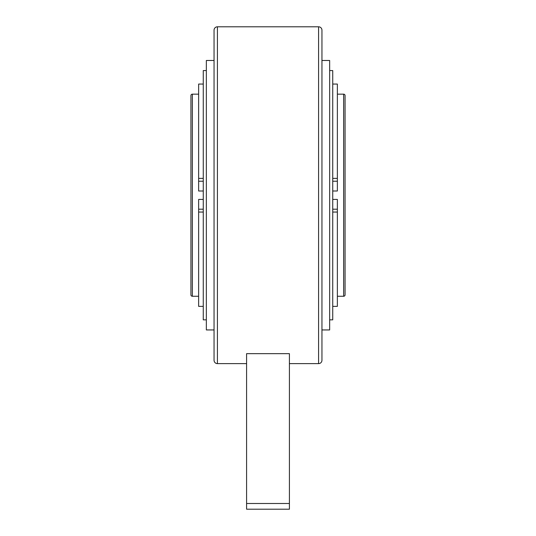 <?xml version="1.0" encoding="UTF-8"?>
<svg xmlns="http://www.w3.org/2000/svg" width="536" height="536" viewBox="0 0 536 536"><rect width="100%" height="100%" fill="white"/><g stroke="black" fill="none" stroke-linecap="round" stroke-linejoin="round"><path stroke-width="0.8" d="M321.948 329.942L329.653 329.942L329.653 60.481L321.948 60.481M329.653 319.838L332.735 319.838L332.735 70.585L329.653 70.585M337.365 296.261L343.643 296.261A1.427 1.427 0 0 0 345.07 294.834L345.07 95.589A1.427 1.427 0 0 0 343.643 94.162L337.365 94.162M332.735 178.367L337.365 178.367L337.365 84.058L332.735 84.058M332.735 306.364L337.365 306.364L337.365 212.055L332.735 212.055M289.406 363.622L318.578 363.622A3.37 3.37 0 0 0 321.948 360.252L321.948 30.17A3.37 3.37 0 0 0 318.578 26.8L217.422 26.8A3.37 3.37 0 0 0 214.052 30.17L214.052 360.252A3.37 3.37 0 0 0 217.422 363.622L246.594 363.622M214.052 60.481L206.347 60.481L206.347 329.942L214.052 329.942M206.347 70.585L203.265 70.585L203.265 319.838L206.347 319.838M198.635 94.162L192.357 94.162A1.427 1.427 0 0 0 190.93 95.589L190.93 294.834A1.427 1.427 0 0 0 192.357 296.261L198.635 296.261M203.265 212.055L198.635 212.055L198.635 306.364L203.265 306.364M203.265 84.058L198.635 84.058L198.635 178.367L203.265 178.367M246.594 353.653L289.406 353.653L289.406 509.2L246.594 509.2L246.594 353.653M198.635 178.367L198.635 191.004L203.265 191.004M203.265 199.419L198.635 199.419L198.635 209.201L203.265 209.201M198.635 212.055L198.635 209.201M337.365 212.055L337.365 199.419L332.735 199.419M332.735 191.004L337.365 191.004L337.365 181.228L332.735 181.228M337.365 178.367L337.365 181.228M289.406 503.492L246.594 503.492M217.422 363.622L217.422 26.8M198.635 181.228L203.265 181.228M192.357 296.261L192.357 94.162M318.578 26.8L318.578 363.622M337.365 209.201L332.735 209.201M343.643 94.162L343.643 296.261"/></g></svg>
